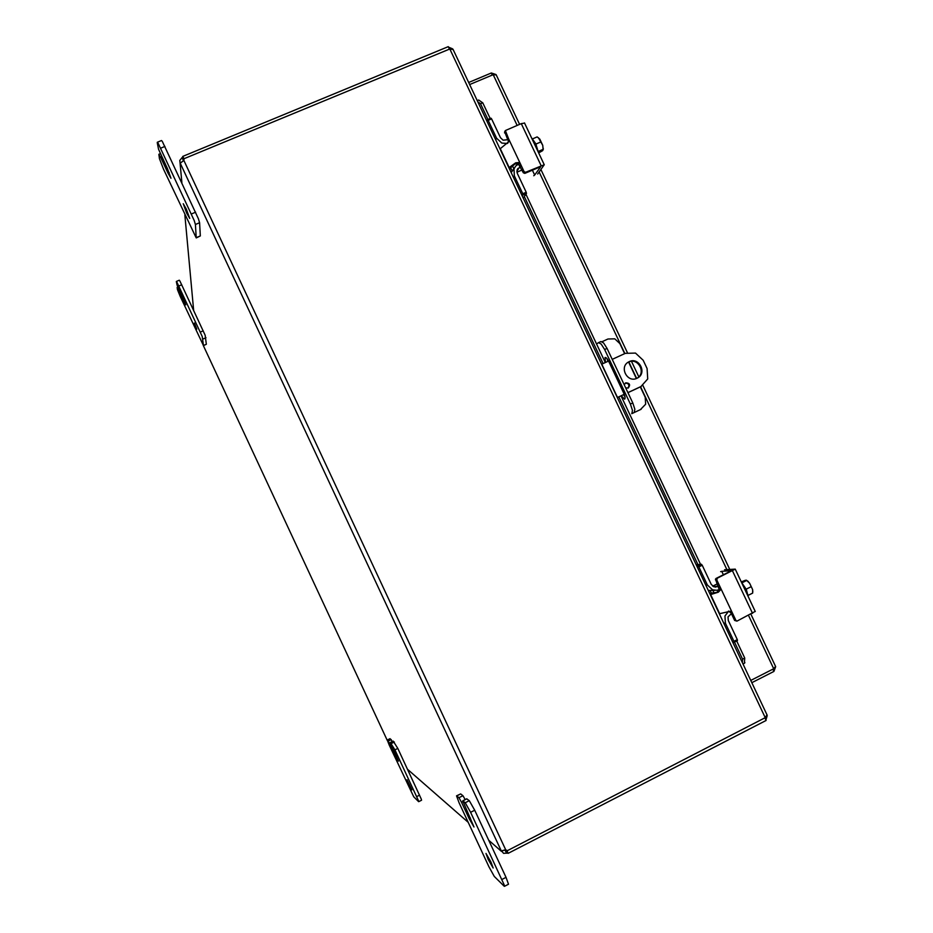 <?xml version="1.0" encoding="UTF-8"?>
<svg xmlns="http://www.w3.org/2000/svg" width="933" height="933" viewBox="0 0 933 933"><rect width="100%" height="100%" fill="white"/><g stroke="black" fill="none" stroke-linecap="round" stroke-linejoin="round"><path stroke-width="1.4" d="M186.658 213.097L183.253 203.744L186.308 209.05L189.714 218.392L186.658 213.097M169.2 172.617L168.01 173.118L170.972 178.261L167.462 168.663L158.552 149.28L157.257 142.714L158.109 143.157L194.181 220.468L195.417 224.491L196.233 237.927L163.462 169.071L159.45 158.668L158.867 154.458L160.558 157.141L161.841 156.604M196.233 237.927L200.327 235.944L199.592 222.73L198.379 218.707L162.319 141.431L161.502 140.533L157.315 142.259M168.01 173.118L160.558 157.141M408.759 784.163L407.021 779.743L411.873 789.889L408.759 784.163M396.047 755.229L395.429 755.543L398.473 761.141L390.297 742.493L394.927 749.852L418.381 800.491L418.59 801.622L413.739 796.817L389.259 745.164L387.242 740.044L390.087 744.102L390.729 743.776M418.695 801.669L421.564 800.222L421.261 799.045L397.808 748.418L393.19 741.094L390.297 742.493M392.338 741.49L390.041 738.656L387.242 740.044M395.429 755.543L390.087 744.102M196.77 329.116L194.391 323.04L196.77 329.116M184.221 300.613L183.614 300.881L185.772 304.858L183.346 298.665L177.083 285.101L176.337 281.614L176.99 282.337L202.228 336.51L203.476 345.607L180.197 296.379L177.422 289.522L177.142 287.352L178.355 289.592L178.984 289.323M203.476 345.607L206.345 344.265L205.155 335.239L179.929 281.09L179.288 280.203L176.349 281.463M183.614 300.881L178.355 289.592M637.169 378.18C646.534 372.978 637.997 357.176 628.48 362.086L628.037 362.296M637.041 378.238C627.326 383.265 618.847 366.891 628.609 361.946L629.204 361.642C639.058 356.593 647.432 373.305 637.414 378.063L637.041 378.238M624.235 384.816L625.751 382.833C629.728 383.008 630.58 384.723 628.306 387.976L625.693 387.906M612.223 359.368L625.285 353.35L635.501 353.082L643.164 360.243L647.082 368.523L647.724 378.95L640.878 386.6M617.319 397.551L624.224 394.332M608.549 361.059L601.61 364.255M627.909 392.618L640.959 386.542M640.213 386.938L627.932 392.653M624.235 394.379L623.582 394.682M605.482 362.471L605.05 357.467C606.088 357.327 607.383 358.773 608.911 361.782L623.71 393.143C625.122 396.397 625.425 398.403 624.62 399.172L621.18 395.755L617.331 397.586M627.967 388.128C629.74 385.002 628.842 383.335 625.238 383.136M488.181 859.41L485.988 853.427L490.956 862.034L493.149 868.017L488.181 859.41M470.419 818.008L469.159 818.638L473.987 827L462.756 800.806L465.217 802.742L470.605 812.316L504.205 884.916L504.147 886.187L494.292 876.437L488.974 866.862L459.094 802.812L456.54 795.837L458.966 797.715L461.555 802.345L462.92 801.657M504.438 886.338L508.508 884.227L506.024 877.347L474.71 810.229L469.299 800.677L466.768 798.87M465.194 799.581L462.943 795.697L460.669 793.925L456.54 795.837M469.159 818.638L461.555 802.345M767.008 714.865L765.235 717.664L449.811 48.983L453.146 49.566M452.4 48.749L448.505 47.14M765.911 720.054L767.148 715.856M449.811 48.983L184.093 158.68L183.836 160.359L180.664 162.878M504.018 850.115L506.957 850.628L508.147 853.345L766.11 720.463L764.978 718.06M449.344 48.936L448.272 46.65L182.763 156.406L184.128 158.89M508.007 853.054L503.552 853.345L501.511 850.861L505.721 849.846L507.202 850.756L765.235 717.664M507.202 850.756L506.584 850.196M502.327 850.546L501.359 851.048L180.046 162.785L179.789 160.429L182.063 157.63L183.253 160.173L184.093 158.68M183.3 160.849L182.553 161.467M182.063 157.63L182.926 156.756M181.888 182.763L180.046 162.785L181.783 162.062M504.811 849.963L506.806 853.24M488.717 840.248L501.476 851.397L503.902 850.15M607.091 358.785L607.873 361.374M631.746 413.681L641.146 409.272L631.746 413.681M634.23 412.514L634.848 409.225L632.784 402.939L607.045 348.394L603.569 342.936L600.91 341.548L598.648 342.598M596.56 343.985L598.508 342.644L601.155 344.032L604.642 349.502L607.045 348.394M632.784 402.939L630.381 404.059L632.457 410.345L631.851 413.634M640.318 386.88L645.216 397.271L645.648 404.211L640.411 409.622M602.077 341.7L607.978 339.006L614.777 338.831L619.874 343.589L624.62 353.654M630.381 404.059L604.642 349.502M623.559 394.647L624.947 396.758M636.364 378.518L628.585 362.039M477.813 101.849L480.483 103.668L482.769 102.828L478.687 100.029L477.218 100.577M478.979 100.239L479.76 100.776M482.769 102.828L490.187 118.526M512.544 165.922L513.885 168.745M525.932 194.286L605.319 362.552M621.04 395.86L700.531 564.348M712.835 590.414L714.06 593.015M736.697 640.994L744.732 658.033L742.586 659.211L742.376 662.64M743.03 664.028L744.406 663.27L744.732 658.033M480.483 103.668L487.947 119.482M510.876 168.313L512.299 171.112M524.288 196.513L603.103 363.567M618.801 396.863L697.931 564.57M710.176 590.542L711.331 593.12L718.317 592.198L710.316 594.683M734.504 642.091L742.586 659.211M751.835 682.688L773.912 671.433L775.58 666.967M744.896 662.733L744.499 661.882M775.556 666.395L773.702 668.739L750.762 680.425M469.661 84.553L493.195 74.687L496.239 74.92M495.761 74.453L491.329 72.984L468.681 82.477M772.839 669.183L773.912 671.433M492.309 75.06L491.329 72.984M508.893 167.73L515.692 162.808L514.888 164.01L518.316 163.881L523.355 172.803L524.824 173.375L525.594 172.278L544.254 164.744L537.7 174.016M524.579 123.086L521.279 123.634L505.371 130.55L508.625 138.865L508.765 141.676L500.018 148.918M515.692 162.808L518.631 162.575L520.731 164.511L508.625 138.865L508.053 142.842M514.888 164.01L509.465 168.931L510.934 168.313M540.37 166.832L524.824 173.375M533.746 175.742L534.667 175.042L532.346 170.121M504.683 131.728L507.902 140.055M525.594 172.278L524.124 171.695L520.731 164.511L519.973 165.631M540.475 167.054L534.667 175.042M538.318 152.184L535.81 143.787L531.577 137.909M542.435 150.178L539.379 152.079L543.158 149.875L542.738 145.338L543.193 149.665M538.668 152.919L542.574 150.703M538.236 151.449L543.041 149.373M538.388 137.687L542.738 145.338L539.799 139.087L537.151 136.906L532.65 138.83M535.939 144.067L540.93 141.921M486.816 120.94L487.551 119.646L488.169 120.345L491.598 118.888L500.508 137.746L503.109 140.195L507.727 139.693M516.859 171.194L519.448 167.392L517.115 169.876L517.302 173.363L526.212 192.256L522.795 193.737L522.282 196.093M507.389 143.484L501.791 143.064L496.578 138.177L488.169 120.345M522.795 193.737L514.363 175.882L513.99 168.908L515.646 166.109L518.526 163.998M523.051 195.044L526.469 193.563L526.212 192.256M491.598 118.888L490.991 118.188L487.632 119.646M516.929 172.208L522.037 170.004M514.351 168.045L511.202 172.617M526.469 193.563L523.18 198.006M519.448 167.392L520.579 166.902M719.32 613.762L730.376 611.243L732.487 613.179L735.927 620.457L737.012 621.098L755.217 611.407M724.544 569.748L735.251 569.13L715.459 579.113L719.238 589.644L716.964 592.233M728.486 611.068L731.18 613.156L734.609 620.422L736.755 621.086M731.18 613.156L732.487 613.179L720.218 587.172L720.381 590.053L718.317 592.198M716.008 578.472L731.157 570.844M723.402 574.821L721.757 571.334L720.649 571.661M718.935 587.219L720.218 587.172L716.777 579.906L717.279 578.402M721.757 571.334L731.087 570.693M748.254 596.654L746.283 589.376L741.42 582.192M747.718 581.014L749.619 583.23L746.435 580.186L742.341 581.784L745.735 580.536M745.479 580.233L741.292 581.912M748.208 595.324L752.663 593.108L752.604 589.551L752.814 591.884M749.619 583.23L752.604 589.551L749.619 583.23M746.178 589.166L751.077 586.729M742.003 582.787L746.692 580.466M702.222 565.258L701.383 564.267L698.024 565.923L698.852 566.914L702.222 565.258L711.238 584.373L713.838 586.787L718.398 586.064M731.414 613.657L728.032 616.876L728.276 620.468L737.303 639.618L733.944 641.309L734.108 642.289L732.732 642.207M719.261 589.574L716.847 590.286L712.579 589.819L707.377 584.991L698.852 566.914M733.944 641.309L725.408 623.209L724.941 616.013L728.708 611.115M734.154 642.254L737.467 640.598L737.303 639.618M712.684 586.157L717.349 583.848M708.322 590.461L714.97 590.344M701.383 564.267L696.181 564.722M698.024 565.923L696.799 566.028M195.627 212.199L191.417 213.972M200.327 235.944L196.292 237.658M160.709 148.16L164.931 146.423M195.417 224.491L199.592 222.73M419.582 795.149L416.701 796.595M394.356 742.015L391.487 743.438M391.242 739.566L388.42 740.965M390.332 742.505L393.19 741.094M387.3 740.067L390.111 738.679M394.927 749.852L397.808 748.418M203.242 330.83L200.303 332.101M206.345 344.265L203.499 345.502M178.833 286.011L181.772 284.752M203.067 338.994L205.983 337.711M617.494 397.47L601.785 364.173M506.024 877.347L501.942 879.469M469.299 800.677L465.217 802.742M462.943 795.697L458.966 797.715M462.861 800.841L466.897 798.8M456.727 795.907L460.669 793.925M470.605 812.316L474.71 810.229M183.836 160.359L505.721 849.846M203.254 345.385L387.277 740.417M184.851 214.917L193.632 310.211M407.546 769.317L468.191 822.311M773.702 668.739L748.523 615.418M726.877 569.585L640.551 386.763M636.621 378.425L628.83 361.934M624.865 353.549L539.157 172.034M517.139 125.407L493.195 74.687M521.279 123.634L541.082 165.573M500.228 148.569L509.115 167.404M504.52 132.894L505.243 131.693M524.124 171.695L523.355 172.803M496.578 138.177L495.68 139.717M513.407 177.293L514.363 175.882M732.498 570.879L752.569 613.389M710.689 594.683L719.693 613.774M715.518 579.976L716.777 579.906M735.927 620.457L734.609 620.422M709.908 593.831L711.401 593.085M707.377 584.991L705.768 585.061M723.74 623.151L725.408 623.209M717.279 586.612L713.757 586.752M158.902 154.248L160.441 153.618M177.142 287.352L177.911 287.014M641.344 386.355L640.598 386.74M466.803 798.765L462.756 800.806M767.183 715.238L452.96 49.169M600.91 341.548L598.508 342.644M496.123 74.663L519.588 124.357M540.942 169.596L627.373 352.604M631.478 361.316L638.825 376.85M642.872 385.434L729.734 569.375M750.913 614.217L775.661 666.617M505.219 130.807L504.648 131.763M544.254 164.744L524.486 122.911M543.181 149.548L543.298 148.569M487.551 119.646L490.991 118.188M517.302 169.421L517.955 168.453M709.908 593.82L711.366 593.096M755.275 611.535L735.251 569.13M737.467 640.598L734.108 642.289M715.996 587.02L715.075 587.055"/></g></svg>
